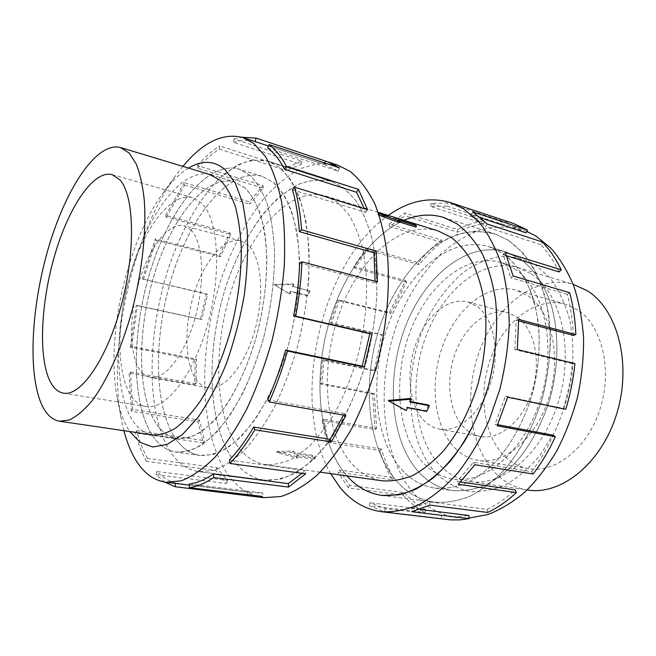 <?xml version="1.0" encoding="UTF-8"?>
<svg xmlns="http://www.w3.org/2000/svg" width="656" height="656" viewBox="0 0 656 656"><rect width="100%" height="100%" fill="white"/><g stroke="black" fill="none" stroke-linecap="round" stroke-linejoin="round"><path stroke-width="0.49" stroke-dasharray="3.28 2.46" d="M279.358 167.239L268.083 161.171L252.65 159.966C241.966 162.54 231.338 168.264 220.785 177.128C199.998 197.136 181.745 229.42 169.051 266.533C147.379 331.895 145.632 409.565 168.723 449.106C176.554 462.242 186.566 469.745 198.776 471.639L213.233 470.532C223.466 466.924 233.905 460.135 244.549 450.172C255.127 438.421 265.147 423.907 274.634 406.646C283.581 388.065 291.239 367.909 297.611 346.188C303.056 324.023 306.746 301.973 308.664 280.03C309.509 258.661 308.566 239.005 305.835 221.072C302.145 204.5 297.053 190.675 290.542 179.588L279.366 167.223L268.083 161.146C257.906 159.08 247.427 160.531 236.66 165.501L220.785 177.112C199.998 197.12 181.737 229.411 169.043 266.525C147.37 331.895 145.624 409.574 168.715 449.122C176.554 462.226 186.575 469.729 198.776 471.623L213.233 470.508C223.466 466.9 233.905 460.118 244.549 450.155C255.118 438.405 265.147 423.899 274.626 406.638C283.572 388.057 291.231 367.901 297.603 346.188C306.024 313.068 309.927 279.235 308.96 248.911C307.459 229.526 304.318 212.454 299.538 197.71C293.937 184.566 287.213 174.414 279.358 167.239M231.855 457.962C206.164 419.373 206.132 343.867 227.853 280.834C237.669 253.675 250.174 230.494 265.36 211.273C275.733 199.736 286.565 190.847 297.84 184.615C309.206 180.138 320.317 179.063 331.182 181.4L343.293 187.641L355.404 199.965C362.538 210.879 368.229 224.393 372.477 240.498C375.749 257.898 377.175 276.881 376.741 297.455C375.183 318.545 371.78 339.701 366.507 360.923C357.405 392.206 344.228 420.275 328.746 441.931C318.119 455.1 307.254 465.325 296.143 472.615C285.13 478.134 274.577 480.643 264.491 480.151L279.874 479.29C290.674 475.953 301.612 469.557 312.682 460.11C323.629 448.95 333.92 435.141 343.572 418.692C352.625 400.955 360.275 381.702 366.524 360.923C371.788 339.701 375.199 318.545 376.749 297.447C377.184 276.873 375.765 257.882 372.485 240.49C368.237 224.377 362.547 210.863 355.413 199.949L343.301 187.624L331.19 181.376C320.325 179.047 309.214 180.121 297.84 184.598L281.17 195.381C259.415 214.176 240.596 245.057 227.853 280.825C206.123 343.867 206.156 419.381 231.847 457.978C240.547 470.787 251.428 478.183 264.491 480.167C251.428 478.167 240.555 470.77 231.855 457.962M508.392 240.326L522.422 252.363C530.819 262.761 537.731 275.389 543.16 290.231C547.563 306.155 550.007 323.375 550.474 341.891C549.753 360.8 546.997 379.668 542.209 398.495C533.672 426.187 520.511 450.877 504.448 469.803C493.328 481.283 481.766 490.139 469.753 496.371C457.732 501.02 446.039 502.972 434.682 502.234C419.881 500.069 407.196 493.009 396.626 481.069C365.351 445.121 361.136 375.47 382.768 318.513C395.486 286.254 415.396 258.964 439.077 243.163L457.371 234.413C469.942 231.101 482.357 230.887 494.608 233.782L508.4 240.309C518.174 247.443 526.776 257.062 534.23 269.149C540.831 282.539 545.661 297.758 548.719 314.806C551.909 341.317 549.695 370.378 542.217 398.495C533.689 426.195 520.52 450.885 504.456 469.811C493.337 481.299 481.766 490.155 469.753 496.387C457.732 501.036 446.039 502.988 434.682 502.25C419.873 500.085 407.187 493.025 396.626 481.086C365.343 445.129 361.128 375.47 382.76 318.513C395.486 286.246 415.396 258.948 439.077 243.146C451.18 236.291 463.538 232.273 476.149 231.101L494.616 233.774L508.392 240.326M345.261 473.87L346.983 475.887L345.253 473.878C320.3 443.046 313.798 387.204 325.761 335.159C337.848 283.146 368.139 236.201 404.014 220.334C368.155 236.201 337.865 283.138 325.77 335.142C313.806 387.196 320.308 443.038 345.261 473.87M438.11 230.92C400.898 219.949 359.119 258.53 339.849 311.854C320.366 365.179 323.506 429.737 350.484 462.209C359.324 472.681 369.943 478.88 382.325 480.807M277.201 451.361L298.054 456.953L296.865 455.551L314.995 458.216L312.65 455.297L294.577 452.599L293.47 451.057L277.201 451.361L276.734 452.468L297.537 458.159L296.381 456.674L314.503 459.331L312.166 456.396L294.093 453.722L292.953 452.255L276.734 452.468M237.029 445.416C213.651 411.402 213.2 343.203 232.741 286.057C252.109 228.936 291.469 186.091 325.425 195.939L337.307 202.163L348.082 213.553C354.396 223.565 359.398 235.865 363.08 250.453C369.213 281.235 367.196 320.776 357.118 358.463C351.468 376.987 344.58 394.149 336.454 409.943C327.795 424.596 318.554 436.896 308.746 446.843L293.913 457.978C284.015 462.874 274.536 465.063 265.467 464.538C254.184 462.751 244.704 456.371 237.029 445.416M378.619 213.471L377.758 214.66L393.403 218.44L394.887 219.383L413.018 224.992L415.97 227.091M292.888 286.844L293.921 284.45L274.421 284.934L289.952 294.142L290.911 291.69L308.008 295.897L309.993 291.108L292.404 286.36L309.993 291.108M244.918 187.895L234.528 181.974C206.714 174.176 173.012 216.013 155.447 270.846C137.744 325.704 136.407 390.271 154.898 421.529C160.827 431.353 168.272 437.019 177.259 438.528C184.738 438.93 192.667 436.724 201.023 431.927C209.485 425.605 217.849 416.798 226.099 405.482C238.431 386.466 248.558 363.408 256.48 336.29C263.564 308.714 267 282.121 266.795 256.521C265.942 240.465 263.769 226.246 260.276 213.856C256.111 202.761 250.994 194.102 244.909 187.87L234.52 181.95C206.697 174.152 172.987 215.996 155.431 270.838C137.719 325.696 136.382 390.279 154.882 421.546C160.802 431.369 168.256 437.035 177.235 438.544L188.739 437.708C196.874 434.78 205.189 429.237 213.676 421.086C230.584 402.718 246.361 371.96 256.488 336.29C266.008 300.309 268.927 262.654 264.811 233.446C261.121 212.405 254.151 196.833 244.918 187.895M173.848 436.043C152.799 401.234 153.971 331.05 173.487 271.789C192.839 212.569 230.576 167.272 262.334 176.374L273.388 182.442L283.318 193.897C289.066 204.065 293.527 216.652 296.701 231.666C301.85 263.384 299.095 304.482 288.738 343.818C280.079 373.453 268.862 398.651 255.069 419.405C245.828 431.738 236.439 441.34 226.91 448.212C217.497 453.427 208.542 455.83 200.039 455.42L213.036 454.542C222.22 451.361 231.584 445.326 241.129 436.453C250.6 425.982 259.587 413.059 268.091 397.684C276.119 381.136 283.007 363.178 288.755 343.818C296.438 313.666 299.964 284.647 299.341 256.758C298.119 239.292 295.421 223.852 291.256 210.437C286.344 198.448 280.391 189.108 273.396 182.425L262.343 176.357C230.576 167.247 192.839 212.552 173.479 271.781C153.963 331.05 152.791 401.242 173.848 436.06C180.769 447.277 189.502 453.739 200.039 455.436C189.502 453.714 180.769 447.261 173.848 436.043M249.821 175.168L239.096 169.158C208.206 160.351 171.118 206.566 151.782 266.557C132.291 326.606 130.487 397.503 150.634 432.607C157.26 443.915 165.697 450.401 175.939 452.066L188.584 451.098C197.563 447.827 206.738 441.66 216.127 432.607C225.451 421.939 234.34 408.778 242.769 393.141C250.748 376.306 257.628 358.061 263.409 338.398C271.174 307.771 274.872 278.333 274.495 250.092C273.454 232.413 270.953 216.808 267 203.278C262.302 191.191 256.578 181.819 249.813 175.144L239.079 169.133C208.19 160.326 171.093 206.55 151.757 266.549C132.266 326.598 130.462 397.511 150.609 432.624C157.235 443.923 165.673 450.418 175.915 452.082C184.205 452.435 192.954 449.95 202.171 444.612C211.527 437.593 220.76 427.81 229.887 415.248C243.524 394.125 254.7 368.508 263.417 338.398C271.182 307.771 274.88 278.341 274.503 250.108C273.462 232.429 270.961 216.833 267.008 203.294C262.318 191.216 256.586 181.835 249.821 175.168M248.599 245.615L240.801 240.973C224.623 236.75 204.541 260.448 194.315 292.863C183.992 325.237 184.344 362.842 196.062 379.455C199.399 384.129 203.385 386.909 208.026 387.794C223.442 390.943 244.327 366.843 254.487 331.452C264.762 296.127 261.654 258.021 248.599 245.615M191.29 230.313L184.09 225.746C169.051 221.843 149.814 246.689 139.564 280.178C129.232 313.625 128.707 352.215 139.252 369.09C142.262 373.838 145.919 376.634 150.224 377.462C164.549 380.431 184.639 355.224 194.939 318.521C205.353 281.891 203.245 242.72 191.29 230.313M129.945 393.928C115.8 369.631 117.071 316.881 131.249 271.576C145.304 226.246 171.642 191.978 192.634 197.62L201.515 203.048C218.309 218.899 222.031 272.699 207.722 324.031C193.569 375.445 165.607 410.418 145.993 406.54C139.589 405.392 134.234 401.185 129.945 393.928M514.607 268.919C543.726 287.705 557.092 344.662 541.184 397.356C525.522 450.155 485.358 484.513 453.001 479.044C441.668 477.232 431.812 471.902 423.423 463.046C397.134 434.92 392.575 378.258 410.115 331.706C427.433 285.122 466.383 252.412 501.323 262.572L514.607 268.919M527.637 490.007C515.911 488.146 505.62 482.939 496.756 474.386C468.983 447.203 463.12 392.805 480.471 348.525C497.592 304.187 537.403 273.814 573.541 284.384M401.857 469.803C411.156 480.036 422.193 486.145 434.985 488.113C445.211 488.868 455.723 487.195 466.531 483.087C477.33 477.56 487.72 469.688 497.715 459.454C512.41 442.185 523.759 420.988 531.762 395.855C538.609 370.222 540.708 345.228 538.059 320.866C535.444 305.507 531.229 291.748 525.415 279.587C518.822 268.575 511.155 259.776 502.422 253.183C515.887 262.892 526.169 278.062 533.279 298.677C541.479 326.909 541.085 362.415 531.778 395.855C523.767 420.996 512.418 442.201 497.724 459.471C487.728 469.696 477.338 477.576 466.539 483.103C455.731 487.211 445.211 488.884 434.985 488.13C422.193 486.162 411.148 480.053 401.857 469.819C373.494 438.069 369.23 375.199 388.639 323.613C407.819 272.002 450.483 235.291 488.884 246.681L502.43 253.167L488.876 246.697C450.483 235.307 407.827 272.01 388.647 323.621C369.238 375.199 373.502 438.06 401.857 469.803M519.519 258.456C533.115 268.165 543.537 283.228 550.786 303.646C559.15 331.6 558.904 366.688 549.679 399.693C541.733 424.498 530.392 445.408 515.673 462.423C505.653 472.5 495.223 480.249 484.366 485.686C473.484 489.712 462.89 491.336 452.574 490.565C439.659 488.581 428.483 482.504 419.053 472.345C390.263 440.865 385.646 378.569 405.023 327.557C424.17 276.52 467.097 240.432 505.858 251.953L519.536 258.448C533.131 268.148 543.553 283.22 550.81 303.646C559.174 331.6 558.937 366.688 549.703 399.693C541.758 424.506 530.417 445.416 515.698 462.431C505.678 472.517 495.239 480.266 484.382 485.702C473.501 489.729 462.906 491.352 452.583 490.581C439.668 488.597 428.491 482.521 419.061 472.361C390.263 440.857 385.646 378.561 405.014 327.557C424.161 276.529 467.08 240.449 505.833 251.961L519.519 258.456M477.552 306.754C493.993 318.89 500.339 352.559 490.737 382.743C481.291 412.993 458.29 432.845 439.512 429.18C433.87 428.13 428.86 425.432 424.473 421.103C409.024 405.728 405.654 372.214 415.748 344.17C425.719 316.069 448.269 296.758 467.908 301.957L477.552 306.754M517.871 317.52C534.738 329.566 541.528 362.424 532.073 391.714C522.766 421.07 499.569 440.209 480.364 436.486C474.6 435.412 469.458 432.747 464.932 428.483C448.991 413.354 445.17 380.587 455.198 353.305C465.088 325.975 487.925 307.402 507.998 312.723L517.871 317.52M505.382 456.896C512.164 463.202 519.937 467.105 528.703 468.614C555.591 473.427 587.883 448.007 600.183 408.614C612.696 369.312 601.839 325.63 577.813 310.017L565.406 304.204C536.829 296.209 505.022 320.497 491.434 356.356C477.658 392.157 482.947 435.805 505.382 456.896M455.371 448.507C461.922 454.961 469.483 458.921 478.052 460.397C504.333 465.137 536.411 438.528 548.998 397.585C561.798 356.725 551.598 311.649 528.187 295.905L516.067 290.1C488.13 282.31 456.732 307.844 443.021 344.966C429.122 382.022 433.706 426.941 455.371 448.507M209.69 174.471C182.68 168.125 149.994 211.084 132.701 266.443C115.284 321.834 113.488 386.532 131.003 417.856C136.44 427.376 143.295 433.009 151.585 434.756M188.559 168.084C179.678 173.537 171.101 181.974 162.827 193.389C126.747 242.433 105.419 337.963 117.219 397.7C119.458 409.475 122.828 419.438 127.33 427.589L129.74 431.541M337.93 165.214L319.505 163.18L300.571 168.526C287.968 175.414 275.889 185.254 264.335 198.038C247.443 219.309 233.536 244.926 222.622 274.897C198.465 344.408 197.94 427.95 226.14 471.82C236.004 486.85 248.534 495.469 263.712 497.666M164.812 482.119L156.013 474.723L226.492 483.521L215.734 470.45L146.395 461.324L147.518 458.421L216.874 467.679L227.443 480.43L226.492 483.521M175.546 483.439L175.595 483.103C168.674 481.192 162.467 477.322 156.973 471.492L227.443 480.43M175.595 483.103L252.978 492.836L262.802 492.91L262.539 496.453M189.477 483.964L262.802 492.91M301.981 473.312L304.966 470.565L305.639 473.812M229.379 460.069L304.966 470.565M343.564 415.109L344.343 413.493L345.958 415.535M267.697 399.848L344.343 413.493M299.718 262.925L375.068 282.875L375.093 281.268M292.478 189.846L365.581 212.355L364.301 208.78M531.335 273.929C560.749 292.691 574.41 349.074 558.625 401.095C543.094 453.222 502.808 487.072 470.163 481.578C458.724 479.757 448.761 474.452 440.25 465.662C413.592 437.741 408.729 381.587 426.228 335.552C443.513 289.476 482.685 257.308 517.937 267.566L531.335 273.929M514.624 268.911C543.75 287.689 557.116 344.654 541.208 397.364C525.546 450.164 485.374 484.53 453.017 479.06C441.685 477.248 431.82 471.918 423.432 463.062C397.134 434.928 392.583 378.258 410.115 331.706C427.441 285.114 466.4 252.396 501.348 262.556L514.624 268.911M469.007 518.076L457.732 517.691C440.824 515.329 426.384 507.449 414.412 494.034C379.881 454.649 375.232 379.865 398.807 319.078C409.533 292.929 423.85 270.977 441.759 253.208C454.075 242.663 467.088 234.815 480.799 229.666C494.706 226.271 508.449 226.246 522.045 229.6L526.809 231.388M436.47 473.624C405.711 440.807 402.374 374.035 425.58 322.76C436.076 300.784 449.614 283.285 466.195 270.288C477.478 262.949 489.13 258.308 501.151 256.357C513.164 256.119 524.644 258.997 535.583 264.991L550.277 278.267C558.814 289.944 565.341 304.056 569.875 320.612C573.032 338.234 573.672 356.782 571.786 376.265C568.416 395.732 562.741 414.198 554.779 431.664L540.396 454.788C529.326 467.99 517.453 478.158 504.784 485.268C492.025 490.467 479.61 492.402 467.556 491.073C455.994 487.982 445.637 482.168 436.47 473.624M330.64 473.616C289.222 402.177 320.407 262.482 388.27 215.447M513.623 223.54L501.561 220.801L447.802 202.999L431.049 203.442L484.317 220.875C475.206 222.113 466.268 225.008 457.511 229.559L404.924 212.979L389.098 224.032L441.316 239.957C433.067 246.361 425.383 253.946 418.266 262.72L366.483 247.935L353.961 266.541L405.572 280.555L389.385 312.527L337.865 299.743L330.157 322.645L381.743 334.65L374.305 370.861L322.432 360.046L320.464 383.998L372.641 394.092L375.035 429.516L322.203 420.471L326.458 442.128L379.791 450.574C382.948 461.234 387.114 470.992 392.288 479.831L338.053 472.205L348.459 487.933L403.309 495.157L404.457 492.705L349.607 485.383L339.382 469.991L338.053 472.205M379.791 450.574L381.333 449.04C384.441 459.495 388.541 469.048 393.625 477.707L339.382 469.991M381.333 449.04L327.967 440.529L323.777 419.282L322.203 420.471M372.641 394.092L374.273 393.616L376.642 428.384L323.777 419.282M374.273 393.616L322.039 383.481L323.966 359.964L322.432 360.046M381.743 334.65L383.202 335.241L375.904 370.804L323.966 359.964M383.202 335.241L331.551 323.228L339.127 300.743L337.865 299.743M405.572 280.555L406.622 282.146L390.714 313.519L339.127 300.743M406.622 282.146L354.945 268.156L367.253 249.903L366.483 247.935M441.316 239.957L441.726 242.367C433.624 248.624 426.08 256.053 419.094 264.647L367.253 249.903M441.726 242.367L389.459 226.5L404.99 215.701L404.924 212.979M484.317 220.875L483.898 223.77C474.969 224.959 466.211 227.771 457.609 232.208L404.99 215.701M483.898 223.77L430.598 206.443L447.007 206.066L447.802 202.999M526.12 232.864L512.246 226.369L500.782 223.753L447.007 206.066M500.782 223.753L501.561 220.801M430.598 206.443L431.049 203.442M457.609 232.208L457.511 229.559M389.459 226.5L389.098 224.032M419.094 264.647L418.266 262.72M354.945 268.156L353.961 266.541M390.714 313.519L389.385 312.527M331.551 323.228L330.157 322.645M375.904 370.804L374.305 370.861M322.039 383.481L320.464 383.998M376.642 428.384L375.035 429.516M327.967 440.529L326.458 442.128M393.625 477.707L392.288 479.831M349.607 485.383L348.459 487.933M404.457 492.705C410.746 499.823 417.839 505.473 425.736 509.646L424.981 512.525L369.148 505.702L384.687 511.754L441.111 518.494L441.554 515.436L385.162 508.58L369.927 502.717L369.148 505.702M425.736 509.646L369.927 502.717M385.162 508.58L384.687 511.754M403.309 495.157C409.705 502.447 416.929 508.236 424.981 512.525M419.799 509.425L411.714 508.416L411.788 511.696M487.621 512.459L487.096 509.376L429.491 501.914L411.714 508.416M429.491 501.914L429.959 505.112M441.554 515.436L454.985 516.912L468.909 515.501M441.111 518.494L447.531 519.593M460.528 481.955L457.125 481.463L458.216 484.292M533.148 474.001L531.598 471.639L473.435 462.316L457.125 481.463M473.435 462.316L474.928 464.743M487.096 509.376C496.723 504.849 506.071 498.363 515.157 489.917M497.625 424.678L495.132 424.211L497.141 425.801M565.726 409.352L563.406 408.409L505.448 396.24L495.132 424.211M505.448 396.24L507.703 397.192M531.598 471.639C539.831 460.873 547.047 448.729 553.254 435.199M563.406 408.409C567.891 393.748 570.884 378.84 572.385 363.678L574.91 363.588M572.385 363.678L514.862 349.648L517.338 349.517M518.666 320.907L516.157 320.235L514.862 349.648M516.157 320.235L518.642 319.423M573.303 335.372C572.754 320.727 570.745 307.049 567.26 294.339L569.613 292.683M567.26 294.339L510.819 277.775L513.148 276.012M506.645 255.791L503.119 254.708L510.819 277.775M503.119 254.708L505.243 252.462M559.068 271.937C553.91 261.096 547.752 251.986 540.585 244.598L542.266 241.933M540.585 244.598L485.465 226.771L487.137 223.983M481.053 218.063L471.525 214.938L485.465 226.771M471.525 214.938L472.869 211.954M365.581 212.355L367.622 209.805M375.068 282.875L377.397 281.883M247.837 491.885L247.386 494.64M156.973 471.492L156.013 474.723M216.874 467.679L215.734 470.45M147.518 458.421C143.082 450.475 139.507 441.226 136.792 430.672L135.497 432.96L203.163 442.882L198.046 421.808L131.323 411.246L132.668 409.401L199.457 420.045L204.508 440.693L203.163 442.882M136.792 430.672L204.508 440.693M199.457 420.045L198.046 421.808M146.395 461.324C141.893 453.189 138.26 443.735 135.497 432.96M132.668 409.401L130.429 371.985L129.068 373.116L194.561 384.842L195.193 359.75L130.298 347.196L131.626 346.532L196.611 359.144L196.013 383.785L194.561 384.842M130.429 371.985L196.013 383.785M196.611 359.144L195.193 359.75M131.323 411.246L129.068 373.116M131.626 346.532L137.407 305.475L136.194 305.393L200.457 319.357L206.394 293.839L142.319 278.923L207.608 294.396L201.777 319.472L200.457 319.357M137.407 305.475L201.777 319.472M207.608 294.396L206.394 293.839M130.298 347.196L136.194 305.393M143.426 279.472L156.235 240.235L155.349 238.973L219.457 255.43L229.928 232.855L165.591 215.389L166.304 217.087L230.74 234.528L220.441 256.685L219.457 255.43M156.235 240.235L220.441 256.685M230.74 234.528L229.928 232.855M142.319 278.923L155.349 238.973M166.304 217.087L184.664 185.058L184.279 182.721L249.288 201.769L263.113 185.599L197.497 165.574L197.636 168.272L263.335 188.215L249.756 204.049L249.288 201.769M184.664 185.058L249.756 204.049M263.335 188.215L263.113 185.599M165.591 215.389L184.279 182.721M197.636 168.272C204.68 160.285 211.913 153.906 219.334 149.117L219.612 145.96L286.451 167.37L301.785 161.155L234.028 138.982L233.462 142.352L301.252 164.394L286.229 170.421L286.451 167.37M219.334 149.117L286.229 170.421M301.252 164.394L301.785 161.155M197.497 165.574C204.672 157.415 212.044 150.872 219.612 145.96M233.462 142.352C240.891 139.999 248.091 139.753 255.069 141.622L255.077 141.581M255.069 141.622L324.425 164.484L324.876 163.016M267.738 148.026L338.143 171.142L324.425 164.484M338.143 171.142L339.496 167.846M234.028 138.982L241.802 137.227M182.893 166.37L176.005 175.25C132.225 235.102 107.256 346.934 121.426 419.717L123.894 430.68M312.65 455.297L312.166 456.396M294.577 452.599L294.093 453.722M293.47 451.057L292.953 452.255M393.994 217.07L393.403 218.44M395.437 218.104L394.887 219.383M314.995 458.216L314.503 459.331M296.865 455.551L296.381 456.674M298.054 456.953L297.537 458.159M379.209 215.184L377.758 214.66M398.348 220.203L397.798 221.482L399.217 222.638M399.488 222.007L397.798 221.482M413.567 223.729L413.018 224.992M410.615 398.438L409.36 401.341L410.328 401.529M428.63 405.072L426.031 410.681L406.761 407.032L405.408 409.82L388.311 400.422M426.031 410.681L426.761 411.402M406.761 407.032L407.483 407.753M405.408 409.82L406.179 410.599M309.493 290.624L307.508 295.405L290.419 291.198L289.427 293.617L289.952 294.142M290.419 291.198L290.911 291.69M289.427 293.617L274.421 284.934M409.36 401.341L410.09 402.054M273.954 284.458L293.396 283.933L293.921 284.45M293.396 283.933L292.404 286.36M307.508 295.405L308.008 295.897M268.083 161.171L331.182 181.4L268.083 161.146M381.833 495.395L434.682 502.25L383.153 495.551M394.379 217.341L391.935 216.587M378.217 212.323L325.425 195.939M210.617 174.726L234.52 181.95L211.527 175.021M262.334 176.374L239.096 169.158M240.801 240.973L184.09 225.746M112.184 174.627L192.634 197.62M470.163 481.578L527.211 489.95M434.985 488.113L452.574 490.565M439.512 429.18L480.364 436.486M528.703 468.614L478.052 460.397M262.343 176.357L239.079 169.133M189.379 485.12L252.978 492.836M434.985 488.13L452.583 490.581M522.045 229.6L512.246 226.369M457.732 517.691L447.49 516.444M443.866 217.505L494.616 233.774L445.129 217.923M501.348 262.556L517.937 267.566M505.833 251.961L488.876 246.697L505.858 251.953M268.517 146.009L326.163 165.017M264.491 480.167L198.776 471.639L264.491 480.151M117.219 397.7L121.426 419.717M162.827 193.389L176.005 175.25M153.479 435.035L177.259 438.528L152.528 434.912M200.039 455.436L175.915 452.082L200.039 455.42M565.406 304.204L516.067 290.1M467.908 301.957L507.998 312.723M501.323 262.572L573.123 284.261M63.402 393.149L145.993 406.54M208.026 387.794L150.224 377.462M320.218 472.164L265.467 464.538"/><path stroke-width="0.98" d="M346.983 475.887C356.725 486.908 368.336 493.41 381.833 495.378L398.561 494.878C410.189 491.992 421.824 486.268 433.477 477.724C444.916 467.589 455.543 454.993 465.366 439.946C474.493 423.71 482.062 406.039 488.064 386.917C495.764 357.692 498.322 327.574 495.551 300.202C492.779 282.621 488.261 266.976 482.004 253.265C474.887 240.916 466.621 231.158 457.199 223.983C466.629 231.142 474.895 240.9 482.012 253.249C488.277 266.967 492.795 282.613 495.567 300.194C498.33 327.565 495.78 357.692 488.08 386.917C479.364 415.724 466.154 441.447 450.205 461.209C439.192 473.206 427.794 482.48 416.011 489.04C404.244 493.943 392.854 496.067 381.833 495.395C368.328 493.427 356.708 486.924 346.967 475.887M320.218 472.164L382.325 480.807C392.247 481.496 402.489 479.667 413.067 475.321C423.653 469.507 433.887 461.25 443.776 450.565C458.355 432.534 469.729 410.451 477.904 384.318C484.948 357.692 487.334 331.788 485.071 306.631C482.718 290.788 478.782 276.635 473.271 264.171C466.982 252.929 459.635 243.983 451.213 237.341L438.11 230.92L394.379 217.341M129.265 153.143L120.63 147.559C97.145 141.179 66.633 187.14 49.192 245.451C31.636 303.818 27.331 371.575 41.418 403.989C45.936 414.166 51.98 419.906 59.532 421.226L69.347 419.996C76.424 416.626 83.796 410.467 91.455 401.521C106.813 381.415 121.868 348.049 132.291 309.657C142.204 270.944 146.485 230.781 144.279 200.072C142.68 185.582 139.974 173.504 136.169 163.852L129.265 153.143M49.651 380.464C38.04 355.601 41.066 301.014 55.178 253.675C69.192 206.32 93.693 169.732 112.184 174.627L119.909 179.851C134.349 195.521 135.849 251.379 121.262 305.393C106.813 359.496 80.639 396.7 63.402 393.149C57.769 392.108 53.185 387.885 49.651 380.464M573.123 284.261L587.309 290.764C617.55 309.402 632.13 363.818 616.779 413.567C601.675 463.423 561.134 495.583 527.637 490.007L527.211 489.95M151.585 434.756L152.528 434.912C159.81 435.256 167.534 432.968 175.693 428.056C183.983 421.603 192.192 412.616 200.334 401.095C212.503 381.735 222.581 358.274 230.551 330.731C237.702 302.711 241.293 275.741 241.334 249.813C240.654 233.569 238.669 219.194 235.381 206.697C231.429 195.513 226.517 186.812 220.662 180.58L209.69 174.471M123.894 430.68C126.436 440.488 129.732 449.122 133.767 456.584C141.926 471.697 152.635 480.258 165.911 482.267L181.154 480.815C191.987 476.674 203.098 468.991 214.487 457.765C225.828 444.522 236.627 428.196 246.894 408.778C256.603 387.876 264.95 365.244 271.928 340.874C277.914 316.028 282.006 291.379 284.204 266.926C285.237 243.163 284.343 221.416 281.531 201.663C277.693 183.5 272.347 168.461 265.491 156.538L253.724 143.418L242.859 137.555C223.007 132.479 203.016 142.081 182.893 166.37M129.74 431.541L140.122 442.398L152.709 446.949L167.009 444.481L182.384 434.616L198.014 417.405C208.28 402.481 217.669 384.67 226.197 363.99C233.921 342.129 239.907 319.406 244.155 295.831C247.222 272.47 248.222 250.592 247.164 230.215L242.884 203.565L235.25 183.024L224.893 169.387C213.979 160.458 201.868 160.023 188.559 168.084M252.839 496.371L263.712 497.666L280.842 496.535C292.871 492.73 305.065 485.514 317.414 474.887C329.632 462.332 341.12 446.802 351.878 428.311C361.964 408.368 370.451 386.737 377.356 363.416C386.343 327.828 389.902 291.477 387.77 258.931C385.351 238.128 381.062 219.817 374.904 204.008C367.844 189.928 359.545 179.039 350.017 171.323L337.93 165.214L327.533 161.761L339.496 167.846L269.075 144.558C275.586 149.445 281.326 156.661 286.303 166.214L358.422 189.363L367.622 209.805L294.454 187.124C298.07 199.555 300.44 213.782 301.555 229.813L376.216 251.109L377.397 281.883L301.94 261.818C301.235 279.472 299.152 297.594 295.684 316.184L372.067 333.888L364.244 367.122L287.525 351.042C282.408 369.156 276.283 386.122 269.165 401.948L345.958 415.535L331.354 441.939L254.807 429.778C246.812 443.226 238.522 454.444 229.928 463.448L305.639 473.812L288.583 487.088L213.659 477.543C205.148 483.341 196.98 486.711 189.149 487.654L262.539 496.453L252.839 496.371L174.988 486.695L164.812 482.119M213.659 477.543L213.479 473.927C205.148 479.643 197.144 482.988 189.477 483.964L189.149 487.654M213.479 473.927L288.296 483.62L301.981 473.312M254.807 429.778L253.683 427.072C245.877 440.233 237.775 451.238 229.379 460.069L229.928 463.448M253.683 427.072L330.091 439.323L343.564 415.109M287.525 351.042L285.622 350.099C280.62 367.795 274.643 384.375 267.697 399.848L269.165 401.948M285.622 350.099L362.202 366.171L369.836 333.699L372.067 333.888M301.94 261.818L299.718 262.925C299.021 280.178 296.979 297.881 293.585 316.036L369.836 333.699M375.093 281.268L373.936 252.79L376.216 251.109M294.454 187.124L292.478 189.846C295.995 202.023 298.291 215.947 299.374 231.625L373.936 252.79M364.301 208.78L356.618 192.306L358.422 189.363M269.075 144.558L267.738 148.026C274.093 152.848 279.694 159.949 284.54 169.33L356.618 192.306M526.809 231.388L535.993 236.103L550.966 248.247C560.035 258.669 567.67 271.322 573.861 286.205C579.051 302.195 582.307 319.579 583.602 338.373C583.701 357.643 581.724 377.069 577.657 396.659C572.434 415.945 565.456 434.059 556.714 451.008C547.137 466.941 536.485 480.684 524.751 492.246C512.639 502.348 500.257 509.802 487.613 514.599L469.007 518.076M388.27 215.447C408.885 200.736 429.664 196.464 450.615 202.622L463.915 208.993L479.077 222.138C488.171 233.667 495.649 247.845 501.512 264.663C506.252 282.793 508.835 302.531 509.245 323.884C508.334 345.745 505.169 367.647 499.765 389.574L488.892 420.881C479.872 440.512 469.491 457.888 457.74 472.992C445.473 486.481 432.78 496.928 419.651 504.325C406.548 509.892 393.871 512.361 381.612 511.729C364.957 509.392 350.919 501.069 339.488 486.752L330.64 473.616M497.625 424.678L553.254 435.199L555.329 436.757L497.141 425.801L507.703 397.192L565.726 409.352C570.318 394.346 573.377 379.094 574.91 363.588L517.338 349.517L518.642 319.423L575.829 334.626C575.263 319.661 573.196 305.671 569.613 292.683L513.148 276.012L505.243 252.462L561.208 269.805C555.919 258.743 549.605 249.452 542.266 241.933L487.137 223.983L472.869 211.954L527.457 230.002L513.623 223.54L450.615 202.622M527.457 230.002L526.12 232.864L481.053 218.063M419.799 509.425L468.909 515.501L469.032 518.658L411.788 511.696L429.959 505.112L487.621 512.459C497.461 507.867 507.031 501.266 516.321 492.648L458.216 484.292L474.928 464.743L533.148 474.001C541.577 463.005 548.974 450.59 555.329 436.757M381.612 511.729L450.524 519.88L459.667 519.905L469.032 518.658M460.528 481.955L515.157 489.917L516.321 492.648M575.829 334.626L573.303 335.372L518.666 320.907M561.208 269.805L559.068 271.937L506.645 255.791M404.014 220.334C417.519 214.487 430.803 213.544 443.866 217.505L457.199 223.967L443.858 217.513C430.812 213.561 417.536 214.504 404.03 220.342M284.54 169.33L286.303 166.214M299.374 231.625L301.555 229.813M293.585 316.036L295.684 316.184M362.202 366.171L364.244 367.122M330.091 439.323L331.354 441.939M288.296 483.62L288.583 487.088M247.386 494.64L247.279 495.329M174.988 486.695L175.546 483.439M255.077 141.581L256.111 138.113L327.533 161.761M324.876 163.016L325.458 161.13M241.802 137.227L256.111 138.113M378.643 213.52L399.816 221.252L398.348 220.203L416.527 225.828L413.567 223.729L395.437 218.104L393.994 217.07L378.619 213.471M399.816 221.252L399.217 222.638L379.209 215.184M416.527 225.828L415.97 227.091L399.488 222.007M410.328 401.529L428.63 405.072L429.368 405.777L426.761 411.402L407.483 407.753L406.179 410.599L389.008 401.128L411.394 399.201L410.09 402.054L429.368 405.777M389.008 401.128L388.311 400.422L410.615 398.438L411.394 399.201M383.153 495.551L381.833 495.378M391.935 216.587L378.217 212.323M211.527 175.021L120.63 147.559M165.911 482.267L189.379 485.12M242.859 137.555L268.517 146.009M153.479 435.035L59.532 421.226M445.129 217.923L443.858 217.513"/></g></svg>
